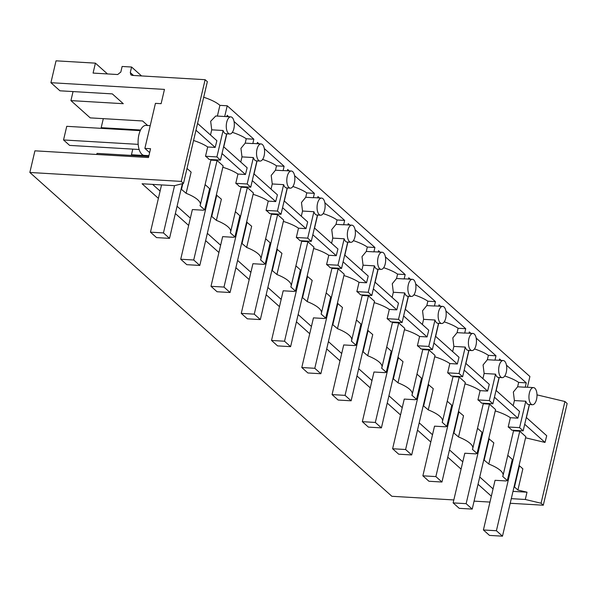 <?xml version="1.0" encoding="UTF-8"?>
<svg xmlns="http://www.w3.org/2000/svg" width="597" height="597" viewBox="0 0 597 597"><rect width="100%" height="100%" fill="white"/><g stroke="black" fill="none" stroke-linecap="round" stroke-linejoin="round"><path stroke-width="0.9" d="M543.292 505.219L541.069 503.226L564.926 401.512L567.15 403.505L543.292 505.219L510.204 503.271M489.95 502.077L474.085 501.137M453.832 499.943L391.878 496.294L29.85 172.473L34.924 150.825L148.489 157.526L150.556 148.713L144.877 148.377L149.638 152.631M529.457 404.55L526.405 417.557M524.703 424.273L545.009 442.429L546.725 435.735L526.3 417.467M511.286 498.652L525.308 499.48L527.017 492.197L512.995 491.368M529.33 404.542L523.166 430.855L511.771 430.183A28.589 8.791 -166.8 0 0 510.271 428.601A28.589 8.791 -166.8 0 0 508.196 426.982L510.375 417.713A28.589 8.791 -166.8 0 0 495.241 410.915M519.457 465.787L522.86 468.832L517.89 490.025L514.487 486.98L519.457 465.787L519.017 465.682M514.487 486.98L514.047 486.876M483.413 529.972L496.406 530.74L502.487 536.173L489.488 535.405L483.413 529.972L495.062 480.301L505.898 480.943L507.331 480.578L512.301 459.392L507.778 455.339M507.331 480.578L502.674 476.413A28.589 8.791 -166.8 0 0 503.04 475.555A28.589 8.791 -166.8 0 0 500.443 470.518A28.589 8.791 -166.8 0 0 488.794 464.041L493.816 442.847L488.749 438.608M545.009 442.429L525.554 437.802M527.017 492.197L517.89 490.025M525.308 499.48L541.069 503.226M564.926 401.512L537.001 394.871M523.166 430.855L519.591 427.653L508.196 426.982M533.479 387.602L525.905 387.154A8.574 4.007 93.4 0 0 525.226 387.237L517.629 386.789L513.345 392.02L514.398 400.557L525.785 401.229A8.574 4.007 93.4 0 0 527.33 403.893A8.574 4.007 93.4 0 0 528.681 404.505L532.472 404.729A8.574 4.007 93.4 0 0 536.546 399.363A8.574 4.007 93.4 0 0 534.837 388.222A8.574 4.007 93.4 0 0 533.479 387.602A8.574 4.007 93.4 0 0 529.397 392.968A8.574 4.007 93.4 0 0 531.114 404.117A8.574 4.007 93.4 0 0 532.472 404.729M525.785 401.229L519.591 427.653M180.727 259.24L193.727 260.001L199.801 265.441L186.809 264.672L180.727 259.24L192.376 209.569L203.219 210.211L204.652 209.845L199.995 205.681A28.589 8.791 -166.8 0 0 200.361 204.823A28.589 8.791 -166.8 0 0 197.756 199.786A28.589 8.791 -166.8 0 0 186.115 193.301L191.13 172.115L187.003 168.421M181.1 189.062L186.16 193.309M493.047 488.891L479.749 476.996M462.779 461.817L449.481 449.922M432.512 434.743L419.213 422.848M402.244 407.669L388.946 395.774M371.976 380.595L358.678 368.7M341.708 353.521L328.41 341.626M311.44 326.447L298.134 314.552M281.172 299.373L267.866 287.478M250.904 272.299L237.599 260.404M220.636 245.225L207.331 233.33M190.368 218.151L177.063 206.256M160.1 191.085L152.623 184.398M483.779 459.802L488.839 464.041M483.391 403.221L472.772 448.481A28.589 8.791 -166.8 0 1 472.406 449.34L477.063 453.504L475.63 453.869L464.794 453.235L453.138 502.898L466.138 503.667L489.48 404.132L483.257 403.766M472.772 448.481A28.589 8.791 -166.8 0 0 470.175 443.444A28.589 8.791 -166.8 0 0 458.526 436.967L463.541 415.773L458.481 411.534M453.511 432.728L458.571 436.967M453.123 376.147L442.504 421.407A28.589 8.791 -166.8 0 1 442.138 422.266L446.795 426.43L445.362 426.795L434.519 426.161L422.87 475.824L435.87 476.593L459.212 377.058L452.989 376.692M442.504 421.407A28.589 8.791 -166.8 0 0 439.907 416.37A28.589 8.791 -166.8 0 0 428.258 409.893L433.273 388.699L428.213 384.461M423.243 405.654L428.303 409.893M422.855 349.073L412.236 394.341A28.589 8.791 -166.8 0 1 411.87 395.192L416.527 399.356L415.094 399.721L404.251 399.087L392.602 448.75L405.602 449.519L428.944 349.984L422.721 349.618M412.236 394.341A28.589 8.791 -166.8 0 0 409.639 389.296A28.589 8.791 -166.8 0 0 397.99 382.819L403.005 361.625L397.945 357.387M392.975 378.58L398.035 382.819M392.587 321.999L381.968 367.267A28.589 8.791 -166.8 0 1 381.602 368.125L386.259 372.289L384.826 372.647L373.983 372.013L362.334 421.676L375.334 422.445L398.677 322.91L392.453 322.544M381.968 367.267A28.589 8.791 -166.8 0 0 379.364 362.222A28.589 8.791 -166.8 0 0 367.722 355.745L372.737 334.559L367.677 330.313M362.707 351.506L367.767 355.745M362.319 294.925L351.7 340.193A28.589 8.791 -166.8 0 1 351.334 341.051L355.991 345.215L354.558 345.573L343.715 344.939L332.066 394.602L345.066 395.371L368.409 295.836L362.185 295.47M351.7 340.193A28.589 8.791 -166.8 0 0 349.096 335.148A28.589 8.791 -166.8 0 0 337.454 328.671L342.469 307.485L337.409 303.239M332.439 324.432L337.499 328.671M332.051 267.852L321.432 313.119A28.589 8.791 -166.8 0 1 321.067 313.977L325.723 318.141L324.29 318.507L313.447 317.865L301.798 367.528L314.798 368.297L338.141 268.769L331.917 268.396M321.432 313.119A28.589 8.791 -166.8 0 0 318.828 308.074A28.589 8.791 -166.8 0 0 307.186 301.597L312.201 280.411L307.142 276.165M302.172 297.358L307.231 301.597M301.783 240.778L291.164 286.045A28.589 8.791 -166.8 0 1 290.799 286.903L295.455 291.067L294.022 291.433L283.179 290.791L271.531 340.454L284.53 341.223L307.873 241.695L301.649 241.322M291.164 286.045A28.589 8.791 -166.8 0 0 288.56 281A28.589 8.791 -166.8 0 0 276.918 274.523L281.933 253.337L276.874 249.098M271.904 270.284L276.963 274.523M271.516 213.704L260.896 258.971A28.589 8.791 -166.8 0 1 260.531 259.829L265.187 263.993L263.755 264.359L252.912 263.717L241.263 313.388L254.262 314.149L277.605 214.621L271.381 214.256M260.896 258.971A28.589 8.791 -166.8 0 0 258.292 253.926A28.589 8.791 -166.8 0 0 246.651 247.449L251.665 226.263L246.606 222.024M241.636 243.21L246.695 247.457M241.24 186.63L230.629 231.897A28.589 8.791 -166.8 0 1 230.263 232.755L234.919 236.919L233.487 237.285L222.644 236.643L210.995 286.314L223.994 287.075L247.337 187.548L241.113 187.182M230.629 231.897A28.589 8.791 -166.8 0 0 228.024 226.853A28.589 8.791 -166.8 0 0 216.383 220.375L221.397 199.189L216.338 194.95M211.368 216.136L216.427 220.383M491.338 496.174L478.04 484.279M461.071 469.1L447.772 457.205M430.803 442.026L417.504 430.131M400.535 414.952L387.237 403.057M370.267 387.878L356.969 375.983M339.999 360.804L326.701 348.909M309.731 333.73L296.433 321.835M279.463 306.657L266.165 294.761M249.195 279.583L235.89 267.687M218.927 252.509L205.622 240.613M188.659 225.442L175.354 213.547M158.392 198.368L142.071 183.772L174.488 185.682L183.495 183.398L181.264 181.406L29.85 172.473M224.711 116.512L227.226 105.788L219.912 105.356A28.589 8.791 13.2 0 0 203.696 97.251M227.226 105.788L529.905 376.513L527.39 387.244M183.495 183.398L207.353 81.677L205.122 79.692L132.191 75.386L130.907 74.871L130.288 72.588L131.594 67.028L122.131 66.468L120.825 72.036L117.684 74.535L93.072 73.08L95.408 63.148L107.46 73.931M141.556 75.938L131.594 67.028M147.668 125.504L142.593 120.967L90.229 117.878L70.924 100.609L123.288 103.699L112.326 93.893L59.961 90.804L50.909 82.699L56.036 60.827L95.408 63.148M132.265 155.474L131.459 154.757L132.78 149.123M101.997 128.4L101.191 127.683L103.311 118.646M70.924 100.609L73.043 91.572M101.191 127.683L140.564 130.004M131.459 154.757L148.899 155.787M144.877 148.377L155.444 103.348L161.123 103.677L164.466 89.401L50.909 82.699M181.264 181.406L205.122 79.692M148.929 155.668L144.265 155.392A15.022 7.015 -86.6 0 1 141.885 154.31A15.022 7.015 -86.6 0 1 138.414 137.34A15.022 7.015 -86.6 0 1 146.034 125.407L150.213 125.654M217.39 116.079L219.905 105.348M210.502 134.997L211.719 129.825L210.666 121.288L215.763 115.982L230.8 116.87A8.574 4.007 93.4 0 0 226.718 122.236A8.574 4.007 93.4 0 0 228.435 133.385A8.574 4.007 93.4 0 0 229.785 133.997A8.574 4.007 93.4 0 0 233.867 128.631A8.574 4.007 93.4 0 0 232.158 117.49A8.574 4.007 93.4 0 0 230.8 116.87M211.719 129.825L223.106 130.497L216.905 156.921L205.517 156.25L207.689 146.981A28.589 8.791 -166.8 0 0 193.555 140.496M207.689 146.981L215.181 147.422L195.965 130.228M215.181 147.422L216.875 140.698L197.562 123.415M223.106 130.497A8.574 4.007 93.4 0 0 224.644 133.161A8.574 4.007 93.4 0 0 226.002 133.773L229.785 133.997M205.517 156.25A28.589 8.791 13.2 0 1 207.592 157.869A28.589 8.791 13.2 0 1 209.092 159.444L220.48 160.115L216.905 156.921M181.54 189.167L182.854 183.555M226.651 133.81L220.48 160.115M491.107 402.184L489.316 400.58L477.928 399.908A28.589 8.791 -166.8 0 1 480.003 401.527A28.589 8.791 -166.8 0 1 481.503 403.109L492.898 403.781L491.107 402.184M499.062 377.468L492.898 403.781M503.211 360.528L495.637 360.088A8.574 4.007 93.4 0 0 494.958 360.163L487.353 359.715L483.077 364.946L484.13 373.483L495.517 374.155A8.574 4.007 93.4 0 0 497.062 376.819A8.574 4.007 93.4 0 0 498.413 377.431L502.204 377.655A8.574 4.007 93.4 0 0 506.278 372.289A8.574 4.007 93.4 0 0 504.569 361.148A8.574 4.007 93.4 0 0 503.211 360.528A8.574 4.007 93.4 0 0 499.129 365.894A8.574 4.007 93.4 0 0 500.846 377.043A8.574 4.007 93.4 0 0 502.204 377.655M495.517 374.155L489.316 400.58M501.152 360.409L499.562 358.991L499.256 360.297M506.45 365.148L526.255 382.864L525.226 387.237M228.741 116.751L227.151 115.325L226.845 116.639M234.039 121.49L253.844 139.205L252.815 143.578A8.574 4.007 -86.6 0 1 253.494 143.496L261.068 143.944A8.574 4.007 93.4 0 0 256.986 149.31A8.574 4.007 93.4 0 0 258.702 160.459A8.574 4.007 93.4 0 0 260.053 161.071A8.574 4.007 93.4 0 0 264.135 155.705A8.574 4.007 93.4 0 0 262.426 144.564A8.574 4.007 93.4 0 0 261.068 143.944M259.008 143.825L257.419 142.399L257.113 143.713M264.307 148.563L284.112 166.279L283.082 170.652A8.574 4.007 -86.6 0 1 283.762 170.57L291.336 171.018A8.574 4.007 93.4 0 0 287.254 176.384A8.574 4.007 93.4 0 0 288.97 187.533A8.574 4.007 93.4 0 0 290.321 188.145A8.574 4.007 93.4 0 0 294.403 182.779A8.574 4.007 93.4 0 0 292.694 171.637A8.574 4.007 93.4 0 0 291.336 171.018M289.276 170.899L287.687 169.473L287.381 170.787M294.575 175.637L314.38 193.353L313.35 197.726A8.574 4.007 -86.6 0 1 314.029 197.644L321.604 198.092A8.574 4.007 93.4 0 0 317.522 203.458A8.574 4.007 93.4 0 0 319.238 214.599A8.574 4.007 93.4 0 0 320.589 215.218A8.574 4.007 93.4 0 0 324.671 209.853A8.574 4.007 93.4 0 0 322.962 198.711A8.574 4.007 93.4 0 0 321.604 198.092M319.544 197.973L317.955 196.547L317.649 197.861M324.843 202.704L344.648 220.427L343.618 224.8A8.574 4.007 -86.6 0 1 344.297 224.718L351.872 225.166A8.574 4.007 93.4 0 0 347.79 230.532A8.574 4.007 93.4 0 0 349.506 241.673A8.574 4.007 93.4 0 0 350.857 242.292A8.574 4.007 93.4 0 0 354.939 236.927A8.574 4.007 93.4 0 0 353.23 225.785A8.574 4.007 93.4 0 0 351.872 225.166M349.812 225.039L348.223 223.621L347.917 224.927M355.111 229.778L374.916 247.494L373.886 251.874A8.574 4.007 -86.6 0 1 374.565 251.792L382.14 252.24A8.574 4.007 93.4 0 0 378.058 257.606A8.574 4.007 93.4 0 0 379.774 268.747A8.574 4.007 93.4 0 0 381.125 269.359A8.574 4.007 93.4 0 0 385.207 264.001A8.574 4.007 93.4 0 0 383.498 252.859A8.574 4.007 93.4 0 0 382.14 252.24M380.08 252.113L378.491 250.695L378.185 252.001M385.378 256.852L405.184 274.568L404.154 278.948A8.574 4.007 -86.6 0 1 404.833 278.866L412.408 279.314A8.574 4.007 93.4 0 0 408.326 284.672A8.574 4.007 93.4 0 0 410.042 295.821A8.574 4.007 93.4 0 0 411.393 296.433A8.574 4.007 93.4 0 0 415.475 291.067A8.574 4.007 93.4 0 0 413.766 279.926A8.574 4.007 93.4 0 0 412.408 279.314M410.348 279.187L408.758 277.769L408.452 279.075M415.646 283.926L435.452 301.642L434.422 306.022A8.574 4.007 -86.6 0 1 435.101 305.94L442.675 306.388A8.574 4.007 93.4 0 0 438.594 311.746A8.574 4.007 93.4 0 0 440.31 322.895A8.574 4.007 93.4 0 0 441.668 323.507A8.574 4.007 93.4 0 0 445.743 318.141A8.574 4.007 93.4 0 0 444.034 307A8.574 4.007 93.4 0 0 442.675 306.388M440.616 306.261L439.026 304.843L438.72 306.149M445.914 311L465.72 328.716L464.69 333.096A8.574 4.007 -86.6 0 1 465.369 333.014L472.943 333.454A8.574 4.007 93.4 0 0 468.861 338.82A8.574 4.007 93.4 0 0 470.578 349.969A8.574 4.007 93.4 0 0 471.936 350.581A8.574 4.007 93.4 0 0 476.01 345.215A8.574 4.007 93.4 0 0 474.302 334.074A8.574 4.007 93.4 0 0 472.943 333.454M470.884 333.335L469.294 331.917L468.988 333.223M476.182 338.074L495.988 355.79L494.958 360.163M464.973 383.841A28.589 8.791 -166.8 0 1 480.107 390.639L477.928 399.908M526.255 382.864L518.651 382.416L517.629 386.789M518.651 382.416A28.589 8.791 -166.8 0 0 504.756 376.006M484.219 459.906L489.189 438.713M477.063 453.504L482.033 432.318L477.51 428.273M510.375 417.713L517.868 418.154L494.435 397.199M496.032 390.393L519.554 411.43L517.868 418.154M499.234 377.483L496.182 390.52M514.398 400.557L513.181 405.729M460.839 375.11L459.048 373.506L447.66 372.834A28.589 8.791 -166.8 0 1 449.735 374.453A28.589 8.791 -166.8 0 1 451.235 376.035L462.63 376.707L460.839 375.11M468.794 350.394L462.63 376.707M464.69 333.096L457.086 332.641L452.81 337.88L453.862 346.409L465.25 347.081A8.574 4.007 93.4 0 0 466.794 349.745A8.574 4.007 93.4 0 0 468.145 350.357L471.936 350.581M465.25 347.081L459.048 373.506M434.706 356.767A28.589 8.791 -166.8 0 1 449.839 363.566L447.66 372.834M495.988 355.79L488.383 355.342L487.353 359.715M488.383 355.342A28.589 8.791 -166.8 0 0 474.488 348.939M453.951 432.832L458.921 411.639M446.795 426.43L451.765 405.244L447.243 401.199M480.107 390.639L487.6 391.08L464.167 370.125M465.764 363.319L489.286 384.356L487.6 391.08M468.966 350.409L465.914 363.446M484.13 373.483L482.913 378.655M430.571 348.036L428.78 346.432L417.393 345.76A28.589 8.791 -166.8 0 1 419.467 347.379A28.589 8.791 -166.8 0 1 420.967 348.961L432.362 349.633L430.571 348.036M438.526 323.328L432.362 349.633M434.422 306.022L426.818 305.574L422.542 310.806L423.594 319.335L434.982 320.007A8.574 4.007 93.4 0 0 436.526 322.671A8.574 4.007 93.4 0 0 437.877 323.283L441.668 323.507M434.982 320.007L428.78 346.432M404.438 329.693A28.589 8.791 -166.8 0 1 419.572 336.492L417.393 345.76M465.72 328.716L458.115 328.268L457.086 332.641M458.115 328.268A28.589 8.791 -166.8 0 0 444.22 321.865M423.683 405.759L428.653 384.565M416.527 399.356L421.497 378.17L416.975 374.125M449.839 363.566L457.332 364.006L433.9 343.051M435.497 336.245L459.018 357.282L457.332 364.006M438.698 323.335L435.646 336.372M453.862 346.409L452.645 351.581M400.303 320.962L398.512 319.358L387.125 318.686A28.589 8.791 -166.8 0 1 389.199 320.305A28.589 8.791 -166.8 0 1 390.699 321.887L402.087 322.559L400.303 320.962M408.258 296.254L402.087 322.559M404.154 278.948L396.55 278.5L392.274 283.732L393.326 292.261L404.714 292.933A8.574 4.007 93.4 0 0 406.258 295.597A8.574 4.007 93.4 0 0 407.609 296.209L411.393 296.433M404.714 292.933L398.512 319.358M374.17 302.619A28.589 8.791 -166.8 0 1 389.304 309.418L387.125 318.686M435.452 301.642L427.848 301.194L426.818 305.574M427.848 301.194A28.589 8.791 -166.8 0 0 413.952 294.791M393.416 378.685L398.386 357.491M386.259 372.289L391.229 351.096L386.707 347.051M419.572 336.492L427.064 336.932L403.632 315.977M405.229 309.171L428.75 330.208L427.064 336.932M408.43 296.261L405.37 309.298M423.594 319.335L422.377 324.507M370.036 293.888L368.245 292.284L356.857 291.612A28.589 8.791 -166.8 0 1 358.931 293.231A28.589 8.791 -166.8 0 1 360.431 294.814L371.819 295.485L370.036 293.888M377.991 269.18L371.819 295.485M373.886 251.874L366.282 251.427L362.006 256.658L363.058 265.187L374.446 265.859A8.574 4.007 93.4 0 0 375.983 268.523A8.574 4.007 93.4 0 0 377.341 269.143L381.125 269.359M374.446 265.859L368.245 292.284M343.902 275.545A28.589 8.791 -166.8 0 1 359.036 282.344L356.857 291.612M405.184 274.568L397.58 274.12L396.55 278.5M397.58 274.12A28.589 8.791 -166.8 0 0 383.684 267.717M363.148 351.611L368.118 330.417M355.991 345.215L360.961 324.022L356.439 319.977M389.304 309.418L396.796 309.858L373.364 288.903M374.961 282.097L398.483 303.134L396.796 309.858M378.162 269.187L375.103 282.224M393.326 292.261L392.11 297.433M339.768 266.814L337.977 265.217L326.589 264.546A28.589 8.791 -166.8 0 1 328.663 266.158A28.589 8.791 -166.8 0 1 330.163 267.74L341.551 268.411L339.768 266.814M347.723 242.106L341.551 268.411M343.618 224.8L336.014 224.353L331.738 229.584L332.79 238.113L344.178 238.785A8.574 4.007 93.4 0 0 345.715 241.449A8.574 4.007 93.4 0 0 347.073 242.069L350.857 242.292M344.178 238.785L337.977 265.217M313.634 248.471A28.589 8.791 -166.8 0 1 328.768 255.27L326.589 264.546M374.916 247.494L367.312 247.046L366.282 251.427M367.312 247.046A28.589 8.791 -166.8 0 0 353.417 240.643M332.88 324.537L337.85 303.343M325.723 318.141L330.693 296.948L326.171 292.903M359.036 282.344L366.528 282.784L343.096 261.829M344.693 255.023L368.215 276.06L366.528 282.784M347.894 242.113L344.835 255.15M363.058 265.187L361.842 270.359M309.5 239.74L307.709 238.143L296.321 237.472A28.589 8.791 -166.8 0 1 298.396 239.091A28.589 8.791 -166.8 0 1 299.895 240.666L311.283 241.337L309.5 239.74M317.455 215.032L311.283 241.337M313.35 197.726L305.746 197.279L301.47 202.51L302.522 211.04L313.91 211.711A8.574 4.007 93.4 0 0 315.447 214.383A8.574 4.007 93.4 0 0 316.806 214.995L320.589 215.218M313.91 211.711L307.709 238.143M283.366 221.405A28.589 8.791 -166.8 0 1 298.5 228.196L296.321 237.472M344.648 220.427L337.044 219.972L336.014 224.353M337.044 219.972A28.589 8.791 -166.8 0 0 323.149 213.569M302.612 297.463L307.582 276.269M295.455 291.067L300.425 269.874L295.903 265.829M328.768 255.27L336.26 255.71L312.828 234.755M314.425 227.95L337.947 248.986L336.26 255.71M317.626 215.039L314.567 228.076M332.79 238.113L331.574 243.292M279.232 212.666L277.441 211.069L266.053 210.398A28.589 8.791 -166.8 0 1 268.128 212.017A28.589 8.791 -166.8 0 1 269.628 213.592L281.015 214.263L279.232 212.666M287.187 187.958L281.015 214.263M283.082 170.652L275.478 170.205L271.202 175.436L272.254 183.966L283.642 184.637A8.574 4.007 93.4 0 0 285.179 187.309A8.574 4.007 93.4 0 0 286.538 187.921L290.321 188.145M283.642 184.637L277.441 211.069M253.098 194.331A28.589 8.791 -166.8 0 1 268.225 201.122L266.053 210.398M314.38 193.353L306.776 192.906L305.746 197.279M306.776 192.906A28.589 8.791 -166.8 0 0 292.881 186.495M272.344 270.389L277.314 249.203M265.187 263.993L270.157 242.8L265.635 238.755M298.5 228.196L305.985 228.644L282.56 207.689M284.157 200.876L307.679 221.912L305.985 228.644M287.358 187.965L284.299 201.002M302.522 211.04L301.306 216.218M248.964 185.592L247.173 183.995L235.785 183.324A28.589 8.791 -166.8 0 1 237.86 184.943A28.589 8.791 -166.8 0 1 239.36 186.518L250.747 187.189L248.964 185.592M256.919 160.884L250.747 187.189M252.815 143.578L245.21 143.131L240.934 148.362L241.986 156.892L253.374 157.563A8.574 4.007 93.4 0 0 254.912 160.235A8.574 4.007 93.4 0 0 256.27 160.847L260.053 161.071M253.374 157.563L247.173 183.995M222.83 167.257A28.589 8.791 -166.8 0 1 237.957 174.048L235.785 183.324M284.112 166.279L276.508 165.832L275.478 170.205M276.508 165.832A28.589 8.791 -166.8 0 0 262.613 159.421M242.076 243.315L247.046 222.129M234.919 236.919L239.89 215.726L235.367 211.681M268.225 201.122L275.717 201.57L252.292 180.615M253.889 173.802L277.411 194.838L275.717 201.57M257.091 160.891L254.031 173.928M272.254 183.966L271.038 189.145M253.844 139.205L246.24 138.758L245.21 143.131M246.24 138.758A28.589 8.791 -166.8 0 0 232.345 132.347M211.808 216.241L216.778 195.055M204.652 209.845L209.622 188.652L205.099 184.607M237.957 174.048L245.449 174.496L222.024 153.541M223.621 146.728L247.143 167.772L245.449 174.496M226.823 133.818L223.763 146.862M241.986 156.892L240.77 162.071M502.487 536.173L525.83 436.646L519.748 431.206L513.524 430.84M496.406 530.74L519.748 431.206M466.138 503.667L472.212 509.099L459.22 508.331L453.138 502.898M472.212 509.099L495.562 409.572L489.48 404.132M435.87 476.593L441.944 482.025L428.952 481.257L422.87 475.824M441.944 482.025L465.294 382.498L459.212 377.058M405.602 449.519L411.676 454.951L398.684 454.19L392.602 448.75M411.676 454.951L435.026 355.424L428.944 349.984M375.334 422.445L381.408 427.877L368.416 427.116L362.334 421.676M381.408 427.877L404.759 328.35L398.677 322.91M345.066 395.371L351.14 400.803L338.148 400.042L332.066 394.602M351.14 400.803L374.491 301.276L368.409 295.836M314.798 368.297L320.873 373.729L307.88 372.968L301.798 367.528M320.873 373.729L344.223 274.202L338.141 268.769M284.53 341.223L290.605 346.663L277.612 345.894L271.531 340.454M290.605 346.663L313.955 247.128L307.873 241.695M254.262 314.149L260.337 319.589L247.345 318.82L241.263 313.388M260.337 319.589L283.687 220.054L277.605 214.621M223.994 287.075L230.069 292.515L217.077 291.746L210.995 286.314M230.069 292.515L253.419 192.98L247.337 187.548M199.801 265.441L223.151 165.906L217.069 160.474L210.845 160.108M148.743 156.444L97.013 153.392L96.759 154.474M193.727 260.001L217.069 160.474M163.459 232.927L169.533 238.367L156.541 237.599L150.459 232.166L163.459 232.927L174.54 185.667M150.459 232.166L161.541 184.921M140.258 130.653L66.745 126.318L63.543 139.959L69.618 145.399L139.146 149.496M169.533 238.367L182.361 183.682M138.191 144.362L63.543 139.959M133.504 75.468L130.288 72.588M513.659 430.288L503.04 475.555M200.361 204.823L210.972 159.556"/></g></svg>

